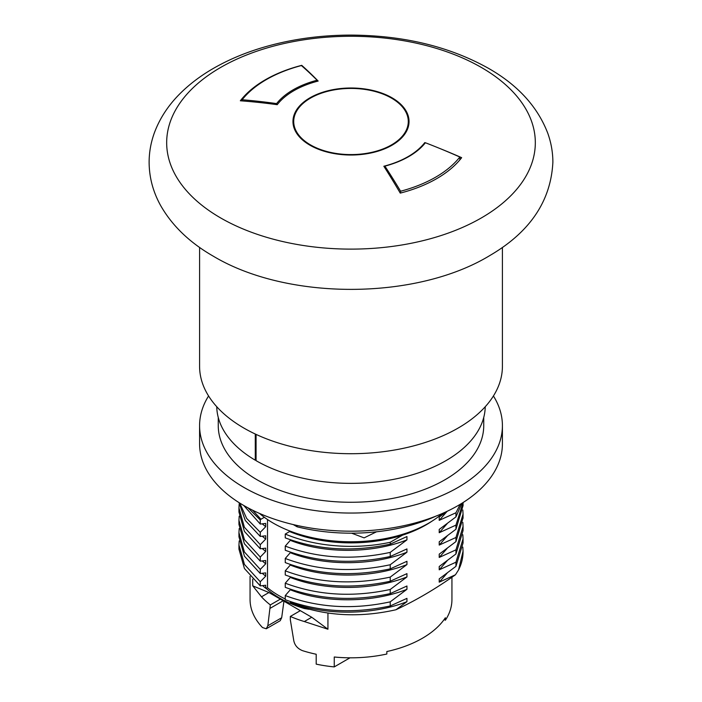 <?xml version="1.0" encoding="UTF-8"?>
<svg xmlns="http://www.w3.org/2000/svg" width="702" height="702" viewBox="0 0 702 702"><rect width="100%" height="100%" fill="white"/><g stroke="black" fill="none" stroke-linecap="round" stroke-linejoin="round"><path stroke-width="1.05" d="M502.413 247.42L502.413 366.295A151.413 87.417 180 0 1 408.941 447.06A151.413 87.417 180 0 1 243.936 428.106A151.413 87.417 0 0 1 199.587 366.295L199.587 247.42M392.041 97.815A58.038 33.512 0 0 0 328.79 90.549A58.038 33.512 0 0 0 292.962 121.507A58.038 33.512 0 0 0 309.959 145.209A58.038 33.512 180 0 0 373.21 152.474A58.038 33.512 180 0 0 409.038 121.507A58.038 33.512 180 0 0 392.041 97.815M277.229 104.686A80.756 46.622 180 0 1 318.155 81.055A605.65 201.132 -104.4 0 0 301.728 65.339A121.13 69.937 180 0 0 240.338 100.781A605.65 451.763 -142.4 0 1 277.229 104.686M439.698 148.429A605.65 451.763 37.6 0 1 461.653 157.669A121.13 69.937 180 0 1 400.263 193.111A605.65 201.132 -104.4 0 0 383.845 166.242A80.756 46.622 180 0 0 424.771 142.611A605.65 451.763 37.6 0 1 425.342 142.831M424.771 143.524L424.771 142.611M301.728 65.839L301.728 65.339M408.283 121.507A57.283 33.073 180 0 0 391.505 98.122A57.283 33.073 0 0 0 329.08 90.953A57.283 33.073 0 0 0 293.717 121.507A57.283 33.073 0 0 0 310.495 144.893A57.283 33.073 180 0 0 372.92 152.071A57.283 33.073 180 0 0 408.283 121.507L408.283 126.904M317.093 80.221A605.65 205.072 -104.7 0 0 301.395 65.549A119.612 69.059 0 0 0 242.155 99.745A605.65 449.991 -141.7 0 1 276.597 103.598A81.765 47.209 0 0 1 317.093 80.221L317.093 81.335M276.597 104.598L276.597 103.598M242.155 100.921L242.155 99.745M384.907 166.128A605.65 205.072 75.3 0 1 400.605 191.225A119.612 69.059 0 0 0 459.845 157.029A605.65 449.991 38.3 0 0 425.403 142.752A81.765 47.209 0 0 1 384.907 166.128L384.907 167.91M400.605 193.024L400.605 191.225M459.845 159.916L459.845 157.029M502.413 425.64A151.413 87.417 0 0 1 458.064 487.451A151.413 87.417 180 0 1 293.059 506.396A151.413 87.417 180 0 1 199.587 425.64L199.587 443.769A151.413 87.417 0 0 0 293.059 524.534A151.413 87.417 0 0 0 458.064 505.58A151.413 87.417 0 0 0 502.413 443.769L502.413 425.64A151.413 87.417 0 0 0 493.427 395.963M199.587 425.64A151.413 87.417 180 0 1 208.573 395.963M483.739 417.462L483.739 425.64A132.739 76.632 0 0 1 444.857 479.826A132.739 76.632 180 0 1 300.202 496.437A132.739 76.632 180 0 1 218.261 425.64L218.261 417.462M283.933 601.202L281.678 617.76L280.195 620.726L266.242 628.781L267.831 625.754L270.331 604.905A100.939 58.275 0 0 1 261.495 596.814L252.729 585.819L252.729 579.247M250.061 576.351L250.061 599.543A100.939 58.275 180 0 0 262.478 627.544L266.242 628.781M444.147 619.524L445.366 620.226A100.939 58.275 0 0 0 451.939 599.543L451.939 577.228M252.729 585.819L268.919 592.532L300.324 610.661L290.321 616.444L290.321 619.734L293.796 640.742C294.796 645.41 297.701 648.718 302.492 650.649A100.939 58.275 180 0 0 316.198 654.246L316.198 664.136A100.939 58.275 0 0 0 334.257 666.9L334.257 657.011A100.939 58.275 0 0 0 386.837 654.018L386.837 651.553A100.939 58.275 0 0 0 445.366 617.76L445.366 620.226M309.108 609.292L304.326 608.52A100.939 58.275 180 0 1 265.918 588.206M327.939 613.065L327.931 629.229L311.741 617.26L304.326 621.542L327.931 629.229M290.321 616.444A100.939 58.275 0 0 0 304.326 621.542M300.324 610.661L311.741 617.26M283.196 600.772L270.331 608.195M280.335 599.131L270.331 604.905M268.919 592.532L261.495 596.814M267.506 519.533L267.506 587.767A101.948 58.863 0 0 0 278.905 595.612A101.948 58.863 0 0 0 285.249 598.973M267.506 587.767L265.698 588.258A104.475 60.319 180 0 1 262.627 585.608M390.224 581.238L390.224 577.114C352.658 585.126 317.664 583.029 285.249 570.84L285.249 574.956C317.901 587.179 352.895 589.276 390.224 581.238L406.949 573.639L406.949 576.939L390.224 589.478C352.895 597.516 317.901 595.419 285.249 583.204L285.249 587.32C318.199 599.552 353.194 601.64 390.224 593.602L406.949 586.003L406.949 589.303L390.224 601.842C353.194 609.889 318.199 607.792 285.249 595.568L285.249 599.683C317.848 611.898 352.834 613.996 390.224 605.958L406.949 598.367L406.949 601.667L395.946 609.748C358.292 618.269 323.034 615.961 290.172 602.825L290.681 601.702M290.681 602.298C324.184 615.566 372.271 615.496 406.949 601.667M285.249 595.568L290.681 589.338M290.681 589.934C324.184 603.211 372.271 603.132 406.949 589.303M285.249 583.204L290.681 576.974M290.681 577.571C324.184 590.847 372.271 590.768 406.949 576.939M260.275 561.161L260.275 557.037L244.41 539.645L238.952 520.314L238.952 524.438L244.384 543.717L260.275 561.161L265.698 560.521L265.698 563.82L260.275 569.401L244.384 551.956L238.952 532.678L238.952 536.802L244.454 556.203L260.275 573.525L265.698 572.885L265.698 576.184L260.275 581.765L244.454 564.443L238.952 545.042L238.952 549.157L244.419 568.497L260.275 585.889L265.698 585.249L265.698 588.258M262.241 573.288L265.698 576.184M262.241 560.924L265.698 563.82M462.829 547.104L463.048 551.237L458.564 569.892L455.458 574.771L439.224 582.16L447.183 573.086M439.224 582.16L439.224 578.869L455.949 566.33L455.949 562.205L439.224 569.805L447.183 560.722M439.224 569.805L439.224 566.505L455.949 553.966L455.949 549.85L439.224 557.441L447.183 548.359M439.224 557.441L439.224 554.141L455.949 541.602L455.949 537.486L439.224 545.077L439.224 541.777L455.949 529.238L455.949 525.122L439.224 532.713L439.224 529.413L455.949 516.883L455.949 512.758L439.224 520.349L439.224 517.049L447.156 511.293L439.224 520.349M289.593 530.914L289.593 531.554A105.984 61.188 0 0 0 402.597 535.135L390.224 542.277L390.224 544.147L406.949 536.556L406.949 539.856L390.224 552.386C352.93 560.424 317.945 558.327 285.249 546.112L290.681 539.891M390.224 544.147C352.922 552.184 317.936 550.087 285.249 537.872L285.249 534.064L289.593 531.554M390.224 552.386L390.224 556.51C352.816 564.54 317.822 562.451 285.249 550.236L285.249 546.112M390.224 556.51L406.949 548.92L406.949 552.211L390.224 564.75L390.224 568.874C352.658 576.886 317.664 574.789 285.249 562.6L285.249 558.476L290.681 552.255M285.249 570.84L290.681 564.619M462.829 522.376L463.048 526.5L455.949 549.85M238.952 545.042L239.198 540.917M238.952 532.678L239.198 528.553M462.829 534.74L463.048 538.846L455.949 562.205M390.224 593.602L390.224 589.478M455.949 553.966L463.048 530.607L463.048 526.5M238.952 520.314L239.198 516.198M462.829 510.012L463.048 514.136L455.949 537.486M455.949 541.602L463.048 517.865M390.224 605.958L390.224 601.842M455.949 566.33L463.048 542.979L463.048 538.855M260.275 573.525L260.275 569.401M260.275 585.889L260.275 581.765M463.039 551.535A112.048 64.689 180 0 1 463.048 551.781A112.048 64.689 180 0 1 458.564 569.892M390.224 564.75C352.816 572.779 317.822 570.691 285.249 558.476M463.039 502.571L455.949 525.122M455.949 529.238L463.048 505.58M239.075 502.641L245.252 520.428L260.275 536.433L260.275 532.309L246.665 518.436L239.759 503.071M460.205 504.317L455.949 512.758M455.949 516.883L461.828 503.334M243.734 505.466L260.275 524.069L260.275 519.954L247.929 507.809M285.249 534.064A112.048 64.689 0 0 0 390.224 542.277M238.952 507.95L238.952 512.074L244.41 531.405L260.275 548.797L260.275 544.673L244.41 527.281L238.952 507.95L239.198 503.834M390.224 568.874L406.949 561.284L406.949 564.575L390.224 577.114M395.946 609.748C415.768 600.517 435.609 588.855 455.458 574.771M252.588 510.205L260.96 519.243L260.275 519.954M290.681 540.487C324.184 553.755 372.271 553.676 406.949 539.856M262.241 548.569L265.698 551.456L260.275 557.037M262.241 536.205L265.698 539.092L260.275 544.673M439.224 545.077L447.183 536.003M290.681 565.207C324.184 578.483 372.271 578.404 406.949 564.575M262.241 523.841L265.698 526.728L260.275 532.309M439.224 532.713L447.183 523.639M290.681 552.851C324.184 566.119 372.271 566.04 406.949 552.211M260.275 548.797L265.698 548.157L265.698 551.456M260.275 536.433L265.698 535.793L265.698 539.092M260.275 524.069L265.698 523.438L265.698 526.728M260.96 519.243L264.338 517.286M431.739 521.323A105.984 61.188 180 0 1 402.597 535.135M334.257 666.9L349.991 657.818M256.072 434.398L256.072 460.661A134.249 77.51 0 0 0 401.676 477.632A134.249 77.51 0 0 0 485.24 406.73M216.751 406.73A134.249 77.51 0 0 0 255.282 460.205L256.072 459.757M255.282 460.205L255.282 434.029M436.188 516.04A137.03 79.115 0 0 1 297.122 526.807L297.122 525.465M297.122 526.807L293.252 524.578M351.597 533.178L364.119 537.872L376.518 531.8M259.547 513.434A109.775 63.373 180 0 0 273.376 523.201A109.775 63.373 0 0 0 442.453 513.434M481.335 67.445A184.328 106.423 180 0 1 481.335 217.945A184.328 106.423 180 0 1 220.656 217.945A184.328 106.423 0 0 1 220.656 67.445A184.328 106.423 0 0 1 481.335 67.445M281.678 617.76L267.831 625.754M213.469 256.291C287.855 300.754 416.523 300.351 490.136 255.352C530.045 231.985 550.965 200.904 552.878 162.118C552.843 152.343 551.158 142.787 547.85 133.45C537.671 106.801 517.892 85.1 488.522 68.348C449.262 46.429 403.29 35.346 350.596 35.1C321.042 35.17 292.848 38.996 266.014 46.569C246.525 52.106 228.87 59.451 213.039 68.603C200.816 75.684 190.093 83.749 180.879 92.787C168.638 104.765 159.775 118.182 154.3 133.029C150.939 142.366 149.21 151.93 149.122 161.714C149.114 177.097 152.957 191.716 160.653 205.581C172.244 225.877 189.856 242.778 213.469 256.291M293.717 121.507L293.717 126.904M463.048 518.251L463.048 514.136M463.048 551.781L463.048 551.219M463.048 505.888L463.048 502.562"/></g></svg>
